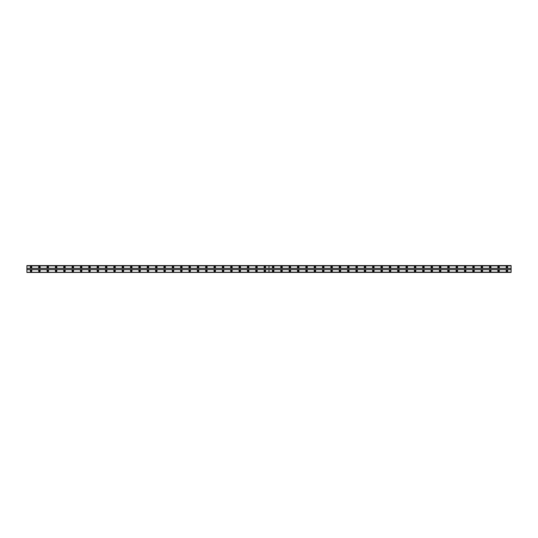 <?xml version="1.0" encoding="UTF-8"?>
<svg xmlns="http://www.w3.org/2000/svg" width="538" height="538" viewBox="0 0 538 538"><rect width="100%" height="100%" fill="white"/><g stroke="black" fill="none" stroke-linecap="round" stroke-linejoin="round"><path stroke-width="0.81" d="M273.176 267.594A0.471 0.471 0 0 1 272.705 267.124A0.471 0.471 0 0 1 273.176 266.653A0.471 0.471 0 0 1 273.647 267.124A0.471 0.471 0 0 1 273.176 267.594M281.522 267.594A0.471 0.471 0 0 1 281.051 267.124A0.471 0.471 0 0 1 281.522 266.653A0.471 0.471 0 0 1 281.993 267.124A0.471 0.471 0 0 1 281.522 267.594M289.868 267.594A0.471 0.471 0 0 1 289.404 267.124A0.471 0.471 0 0 1 289.868 266.653A0.471 0.471 0 0 1 290.338 267.124A0.471 0.471 0 0 1 289.868 267.594M298.22 267.594A0.471 0.471 0 0 1 297.749 267.124A0.471 0.471 0 0 1 298.22 266.653A0.471 0.471 0 0 1 298.691 267.124A0.471 0.471 0 0 1 298.22 267.594M306.566 267.594A0.471 0.471 0 0 1 306.095 267.124A0.471 0.471 0 0 1 306.566 266.653A0.471 0.471 0 0 1 307.037 267.124A0.471 0.471 0 0 1 306.566 267.594M314.918 267.594A0.471 0.471 0 0 1 314.448 267.124A0.471 0.471 0 0 1 314.918 266.653A0.471 0.471 0 0 1 315.382 267.124A0.471 0.471 0 0 1 314.918 267.594M323.264 267.594A0.471 0.471 0 0 1 322.793 267.124A0.471 0.471 0 0 1 323.264 266.653A0.471 0.471 0 0 1 323.735 267.124A0.471 0.471 0 0 1 323.264 267.594M331.61 267.594A0.471 0.471 0 0 1 331.146 267.124A0.471 0.471 0 0 1 331.61 266.653A0.471 0.471 0 0 1 332.081 267.124A0.471 0.471 0 0 1 331.61 267.594M339.962 267.594A0.471 0.471 0 0 1 339.491 267.124A0.471 0.471 0 0 1 339.962 266.653A0.471 0.471 0 0 1 340.433 267.124A0.471 0.471 0 0 1 339.962 267.594M348.308 267.594A0.471 0.471 0 0 1 347.837 267.124A0.471 0.471 0 0 1 348.308 266.653A0.471 0.471 0 0 1 348.779 267.124A0.471 0.471 0 0 1 348.308 267.594M356.654 267.594A0.471 0.471 0 0 1 356.19 267.124A0.471 0.471 0 0 1 356.654 266.653A0.471 0.471 0 0 1 357.124 267.124A0.471 0.471 0 0 1 356.654 267.594M365.006 267.594A0.471 0.471 0 0 1 364.535 267.124A0.471 0.471 0 0 1 365.006 266.653A0.471 0.471 0 0 1 365.477 267.124A0.471 0.471 0 0 1 365.006 267.594M373.352 267.594A0.471 0.471 0 0 1 372.881 267.124A0.471 0.471 0 0 1 373.352 266.653A0.471 0.471 0 0 1 373.823 267.124A0.471 0.471 0 0 1 373.352 267.594M381.704 267.594A0.471 0.471 0 0 1 381.234 267.124A0.471 0.471 0 0 1 381.704 266.653A0.471 0.471 0 0 1 382.168 267.124A0.471 0.471 0 0 1 381.704 267.594M390.05 267.594A0.471 0.471 0 0 1 389.579 267.124A0.471 0.471 0 0 1 390.05 266.653A0.471 0.471 0 0 1 390.521 267.124A0.471 0.471 0 0 1 390.05 267.594M398.396 267.594A0.471 0.471 0 0 1 397.932 267.124A0.471 0.471 0 0 1 398.396 266.653A0.471 0.471 0 0 1 398.866 267.124A0.471 0.471 0 0 1 398.396 267.594M406.748 267.594A0.471 0.471 0 0 1 406.277 267.124A0.471 0.471 0 0 1 406.748 266.653A0.471 0.471 0 0 1 407.219 267.124A0.471 0.471 0 0 1 406.748 267.594M415.094 267.594A0.471 0.471 0 0 1 414.623 267.124A0.471 0.471 0 0 1 415.094 266.653A0.471 0.471 0 0 1 415.565 267.124A0.471 0.471 0 0 1 415.094 267.594M423.446 267.594A0.471 0.471 0 0 1 422.976 267.124A0.471 0.471 0 0 1 423.446 266.653A0.471 0.471 0 0 1 423.91 267.124A0.471 0.471 0 0 1 423.446 267.594M431.792 267.594A0.471 0.471 0 0 1 431.321 267.124A0.471 0.471 0 0 1 431.792 266.653A0.471 0.471 0 0 1 432.263 267.124A0.471 0.471 0 0 1 431.792 267.594M440.138 267.594A0.471 0.471 0 0 1 439.667 267.124A0.471 0.471 0 0 1 440.138 266.653A0.471 0.471 0 0 1 440.609 267.124A0.471 0.471 0 0 1 440.138 267.594M448.49 267.594A0.471 0.471 0 0 1 448.019 267.124A0.471 0.471 0 0 1 448.49 266.653A0.471 0.471 0 0 1 448.954 267.124A0.471 0.471 0 0 1 448.49 267.594M456.836 267.594A0.471 0.471 0 0 1 456.365 267.124A0.471 0.471 0 0 1 456.836 266.653A0.471 0.471 0 0 1 457.307 267.124A0.471 0.471 0 0 1 456.836 267.594M465.182 267.594A0.471 0.471 0 0 1 464.718 267.124A0.471 0.471 0 0 1 465.182 266.653A0.471 0.471 0 0 1 465.652 267.124A0.471 0.471 0 0 1 465.182 267.594M473.534 267.594A0.471 0.471 0 0 1 473.063 267.124A0.471 0.471 0 0 1 473.534 266.653A0.471 0.471 0 0 1 474.005 267.124A0.471 0.471 0 0 1 473.534 267.594M481.88 267.594A0.471 0.471 0 0 1 481.409 267.124A0.471 0.471 0 0 1 481.88 266.653A0.471 0.471 0 0 1 482.351 267.124A0.471 0.471 0 0 1 481.88 267.594M490.232 267.594A0.471 0.471 0 0 1 489.762 267.124A0.471 0.471 0 0 1 490.232 266.653A0.471 0.471 0 0 1 490.696 267.124A0.471 0.471 0 0 1 490.232 267.594M498.578 267.594A0.471 0.471 0 0 1 498.107 267.124A0.471 0.471 0 0 1 498.578 266.653A0.471 0.471 0 0 1 499.049 267.124A0.471 0.471 0 0 1 498.578 267.594M506.924 267.594A0.471 0.471 0 0 1 506.453 267.124A0.471 0.471 0 0 1 506.924 266.653A0.471 0.471 0 0 1 507.395 267.124A0.471 0.471 0 0 1 506.924 267.594M39.422 267.594A0.471 0.471 0 0 1 38.951 267.124A0.471 0.471 0 0 1 39.422 266.653A0.471 0.471 0 0 1 39.893 267.124A0.471 0.471 0 0 1 39.422 267.594M47.768 267.594A0.471 0.471 0 0 1 47.304 267.124A0.471 0.471 0 0 1 47.768 266.653A0.471 0.471 0 0 1 48.238 267.124A0.471 0.471 0 0 1 47.768 267.594M56.12 267.594A0.471 0.471 0 0 1 55.649 267.124A0.471 0.471 0 0 1 56.12 266.653A0.471 0.471 0 0 1 56.591 267.124A0.471 0.471 0 0 1 56.12 267.594M64.466 267.594A0.471 0.471 0 0 1 63.995 267.124A0.471 0.471 0 0 1 64.466 266.653A0.471 0.471 0 0 1 64.937 267.124A0.471 0.471 0 0 1 64.466 267.594M72.818 267.594A0.471 0.471 0 0 1 72.348 267.124A0.471 0.471 0 0 1 72.818 266.653A0.471 0.471 0 0 1 73.282 267.124A0.471 0.471 0 0 1 72.818 267.594M81.164 267.594A0.471 0.471 0 0 1 80.693 267.124A0.471 0.471 0 0 1 81.164 266.653A0.471 0.471 0 0 1 81.635 267.124A0.471 0.471 0 0 1 81.164 267.594M89.51 267.594A0.471 0.471 0 0 1 89.046 267.124A0.471 0.471 0 0 1 89.51 266.653A0.471 0.471 0 0 1 89.981 267.124A0.471 0.471 0 0 1 89.51 267.594M97.862 267.594A0.471 0.471 0 0 1 97.391 267.124A0.471 0.471 0 0 1 97.862 266.653A0.471 0.471 0 0 1 98.333 267.124A0.471 0.471 0 0 1 97.862 267.594M106.208 267.594A0.471 0.471 0 0 1 105.737 267.124A0.471 0.471 0 0 1 106.208 266.653A0.471 0.471 0 0 1 106.679 267.124A0.471 0.471 0 0 1 106.208 267.594M114.554 267.594A0.471 0.471 0 0 1 114.09 267.124A0.471 0.471 0 0 1 114.554 266.653A0.471 0.471 0 0 1 115.024 267.124A0.471 0.471 0 0 1 114.554 267.594M122.906 267.594A0.471 0.471 0 0 1 122.435 267.124A0.471 0.471 0 0 1 122.906 266.653A0.471 0.471 0 0 1 123.377 267.124A0.471 0.471 0 0 1 122.906 267.594M131.252 267.594A0.471 0.471 0 0 1 130.781 267.124A0.471 0.471 0 0 1 131.252 266.653A0.471 0.471 0 0 1 131.723 267.124A0.471 0.471 0 0 1 131.252 267.594M139.604 267.594A0.471 0.471 0 0 1 139.134 267.124A0.471 0.471 0 0 1 139.604 266.653A0.471 0.471 0 0 1 140.068 267.124A0.471 0.471 0 0 1 139.604 267.594M147.95 267.594A0.471 0.471 0 0 1 147.479 267.124A0.471 0.471 0 0 1 147.95 266.653A0.471 0.471 0 0 1 148.421 267.124A0.471 0.471 0 0 1 147.95 267.594M156.296 267.594A0.471 0.471 0 0 1 155.832 267.124A0.471 0.471 0 0 1 156.296 266.653A0.471 0.471 0 0 1 156.766 267.124A0.471 0.471 0 0 1 156.296 267.594M164.648 267.594A0.471 0.471 0 0 1 164.177 267.124A0.471 0.471 0 0 1 164.648 266.653A0.471 0.471 0 0 1 165.119 267.124A0.471 0.471 0 0 1 164.648 267.594M172.994 267.594A0.471 0.471 0 0 1 172.523 267.124A0.471 0.471 0 0 1 172.994 266.653A0.471 0.471 0 0 1 173.465 267.124A0.471 0.471 0 0 1 172.994 267.594M181.346 267.594A0.471 0.471 0 0 1 180.876 267.124A0.471 0.471 0 0 1 181.346 266.653A0.471 0.471 0 0 1 181.81 267.124A0.471 0.471 0 0 1 181.346 267.594M189.692 267.594A0.471 0.471 0 0 1 189.221 267.124A0.471 0.471 0 0 1 189.692 266.653A0.471 0.471 0 0 1 190.163 267.124A0.471 0.471 0 0 1 189.692 267.594M198.038 267.594A0.471 0.471 0 0 1 197.567 267.124A0.471 0.471 0 0 1 198.038 266.653A0.471 0.471 0 0 1 198.509 267.124A0.471 0.471 0 0 1 198.038 267.594M206.39 267.594A0.471 0.471 0 0 1 205.919 267.124A0.471 0.471 0 0 1 206.39 266.653A0.471 0.471 0 0 1 206.854 267.124A0.471 0.471 0 0 1 206.39 267.594M214.736 267.594A0.471 0.471 0 0 1 214.265 267.124A0.471 0.471 0 0 1 214.736 266.653A0.471 0.471 0 0 1 215.207 267.124A0.471 0.471 0 0 1 214.736 267.594M223.082 267.594A0.471 0.471 0 0 1 222.618 267.124A0.471 0.471 0 0 1 223.082 266.653A0.471 0.471 0 0 1 223.552 267.124A0.471 0.471 0 0 1 223.082 267.594M231.434 267.594A0.471 0.471 0 0 1 230.963 267.124A0.471 0.471 0 0 1 231.434 266.653A0.471 0.471 0 0 1 231.905 267.124A0.471 0.471 0 0 1 231.434 267.594M239.78 267.594A0.471 0.471 0 0 1 239.309 267.124A0.471 0.471 0 0 1 239.78 266.653A0.471 0.471 0 0 1 240.251 267.124A0.471 0.471 0 0 1 239.78 267.594M248.132 267.594A0.471 0.471 0 0 1 247.662 267.124A0.471 0.471 0 0 1 248.132 266.653A0.471 0.471 0 0 1 248.596 267.124A0.471 0.471 0 0 1 248.132 267.594M256.478 267.594A0.471 0.471 0 0 1 256.007 267.124A0.471 0.471 0 0 1 256.478 266.653A0.471 0.471 0 0 1 256.949 267.124A0.471 0.471 0 0 1 256.478 267.594M264.824 267.594A0.471 0.471 0 0 1 264.353 267.124A0.471 0.471 0 0 1 264.824 266.653A0.471 0.471 0 0 1 265.295 267.124A0.471 0.471 0 0 1 264.824 267.594M31.076 267.594A0.471 0.471 0 0 1 30.605 267.124A0.471 0.471 0 0 1 31.076 266.653A0.471 0.471 0 0 1 31.547 267.124A0.471 0.471 0 0 1 31.076 267.594M273.176 270.096A0.78 0.78 0 0 0 272.389 270.876A0.78 0.78 0 0 0 273.176 271.663A0.78 0.78 0 0 0 273.956 270.876A0.78 0.78 0 0 0 273.176 270.096M281.522 270.096A0.78 0.78 0 0 0 280.742 270.876A0.78 0.78 0 0 0 281.522 271.663A0.78 0.78 0 0 0 282.302 270.876A0.78 0.78 0 0 0 281.522 270.096M289.868 270.096A0.78 0.78 0 0 0 289.088 270.876A0.78 0.78 0 0 0 289.868 271.663A0.78 0.78 0 0 0 290.654 270.876A0.78 0.78 0 0 0 289.868 270.096M298.22 270.096A0.78 0.78 0 0 0 297.433 270.876A0.78 0.78 0 0 0 298.22 271.663A0.78 0.78 0 0 0 299 270.876A0.78 0.78 0 0 0 298.22 270.096M306.566 270.096A0.78 0.78 0 0 0 305.786 270.876A0.78 0.78 0 0 0 306.566 271.663A0.78 0.78 0 0 0 307.353 270.876A0.78 0.78 0 0 0 306.566 270.096M314.918 270.096A0.78 0.78 0 0 0 314.131 270.876A0.78 0.78 0 0 0 314.918 271.663A0.78 0.78 0 0 0 315.698 270.876A0.78 0.78 0 0 0 314.918 270.096M323.264 270.096A0.78 0.78 0 0 0 322.484 270.876A0.78 0.78 0 0 0 323.264 271.663A0.78 0.78 0 0 0 324.044 270.876A0.78 0.78 0 0 0 323.264 270.096M331.61 270.096A0.78 0.78 0 0 0 330.83 270.876A0.78 0.78 0 0 0 331.61 271.663A0.78 0.78 0 0 0 332.397 270.876A0.78 0.78 0 0 0 331.61 270.096M339.962 270.096A0.78 0.78 0 0 0 339.175 270.876A0.78 0.78 0 0 0 339.962 271.663A0.78 0.78 0 0 0 340.742 270.876A0.78 0.78 0 0 0 339.962 270.096M348.308 270.096A0.78 0.78 0 0 0 347.528 270.876A0.78 0.78 0 0 0 348.308 271.663A0.78 0.78 0 0 0 349.088 270.876A0.78 0.78 0 0 0 348.308 270.096M356.654 270.096A0.78 0.78 0 0 0 355.874 270.876A0.78 0.78 0 0 0 356.654 271.663A0.78 0.78 0 0 0 357.44 270.876A0.78 0.78 0 0 0 356.654 270.096M365.006 270.096A0.78 0.78 0 0 0 364.219 270.876A0.78 0.78 0 0 0 365.006 271.663A0.78 0.78 0 0 0 365.786 270.876A0.78 0.78 0 0 0 365.006 270.096M373.352 270.096A0.78 0.78 0 0 0 372.572 270.876A0.78 0.78 0 0 0 373.352 271.663A0.78 0.78 0 0 0 374.139 270.876A0.78 0.78 0 0 0 373.352 270.096M381.704 270.096A0.78 0.78 0 0 0 380.917 270.876A0.78 0.78 0 0 0 381.704 271.663A0.78 0.78 0 0 0 382.484 270.876A0.78 0.78 0 0 0 381.704 270.096M390.05 270.096A0.78 0.78 0 0 0 389.27 270.876A0.78 0.78 0 0 0 390.05 271.663A0.78 0.78 0 0 0 390.83 270.876A0.78 0.78 0 0 0 390.05 270.096M398.396 270.096A0.78 0.78 0 0 0 397.616 270.876A0.78 0.78 0 0 0 398.396 271.663A0.78 0.78 0 0 0 399.183 270.876A0.78 0.78 0 0 0 398.396 270.096M406.748 270.096A0.78 0.78 0 0 0 405.961 270.876A0.78 0.78 0 0 0 406.748 271.663A0.78 0.78 0 0 0 407.528 270.876A0.78 0.78 0 0 0 406.748 270.096M415.094 270.096A0.78 0.78 0 0 0 414.314 270.876A0.78 0.78 0 0 0 415.094 271.663A0.78 0.78 0 0 0 415.881 270.876A0.78 0.78 0 0 0 415.094 270.096M423.446 270.096A0.78 0.78 0 0 0 422.66 270.876A0.78 0.78 0 0 0 423.446 271.663A0.78 0.78 0 0 0 424.226 270.876A0.78 0.78 0 0 0 423.446 270.096M431.792 270.096A0.78 0.78 0 0 0 431.012 270.876A0.78 0.78 0 0 0 431.792 271.663A0.78 0.78 0 0 0 432.572 270.876A0.78 0.78 0 0 0 431.792 270.096M440.138 270.096A0.78 0.78 0 0 0 439.358 270.876A0.78 0.78 0 0 0 440.138 271.663A0.78 0.78 0 0 0 440.925 270.876A0.78 0.78 0 0 0 440.138 270.096M448.49 270.096A0.78 0.78 0 0 0 447.703 270.876A0.78 0.78 0 0 0 448.49 271.663A0.78 0.78 0 0 0 449.27 270.876A0.78 0.78 0 0 0 448.49 270.096M456.836 270.096A0.78 0.78 0 0 0 456.056 270.876A0.78 0.78 0 0 0 456.836 271.663A0.78 0.78 0 0 0 457.616 270.876A0.78 0.78 0 0 0 456.836 270.096M465.182 270.096A0.78 0.78 0 0 0 464.402 270.876A0.78 0.78 0 0 0 465.182 271.663A0.78 0.78 0 0 0 465.969 270.876A0.78 0.78 0 0 0 465.182 270.096M473.534 270.096A0.78 0.78 0 0 0 472.747 270.876A0.78 0.78 0 0 0 473.534 271.663A0.78 0.78 0 0 0 474.314 270.876A0.78 0.78 0 0 0 473.534 270.096M481.88 270.096A0.78 0.78 0 0 0 481.1 270.876A0.78 0.78 0 0 0 481.88 271.663A0.78 0.78 0 0 0 482.667 270.876A0.78 0.78 0 0 0 481.88 270.096M490.232 270.096A0.78 0.78 0 0 0 489.445 270.876A0.78 0.78 0 0 0 490.232 271.663A0.78 0.78 0 0 0 491.012 270.876A0.78 0.78 0 0 0 490.232 270.096M498.578 270.096A0.78 0.78 0 0 0 497.798 270.876A0.78 0.78 0 0 0 498.578 271.663A0.78 0.78 0 0 0 499.358 270.876A0.78 0.78 0 0 0 498.578 270.096M506.924 270.096A0.78 0.78 0 0 0 506.144 270.876A0.78 0.78 0 0 0 506.924 271.663A0.78 0.78 0 0 0 507.711 270.876A0.78 0.78 0 0 0 506.924 270.096M273.176 266.337A0.78 0.78 0 0 0 272.389 267.124A0.78 0.78 0 0 0 273.176 267.904A0.78 0.78 0 0 0 273.956 267.124A0.78 0.78 0 0 0 273.176 266.337M281.522 266.337A0.78 0.78 0 0 0 280.742 267.124A0.78 0.78 0 0 0 281.522 267.904A0.78 0.78 0 0 0 282.302 267.124A0.78 0.78 0 0 0 281.522 266.337M289.868 266.337A0.78 0.78 0 0 0 289.088 267.124A0.78 0.78 0 0 0 289.868 267.904A0.78 0.78 0 0 0 290.654 267.124A0.78 0.78 0 0 0 289.868 266.337M298.22 266.337A0.78 0.78 0 0 0 297.433 267.124A0.78 0.78 0 0 0 298.22 267.904A0.78 0.78 0 0 0 299 267.124A0.78 0.78 0 0 0 298.22 266.337M306.566 266.337A0.78 0.78 0 0 0 305.786 267.124A0.78 0.78 0 0 0 306.566 267.904A0.78 0.78 0 0 0 307.353 267.124A0.78 0.78 0 0 0 306.566 266.337M314.918 266.337A0.78 0.78 0 0 0 314.131 267.124A0.78 0.78 0 0 0 314.918 267.904A0.78 0.78 0 0 0 315.698 267.124A0.78 0.78 0 0 0 314.918 266.337M323.264 266.337A0.78 0.78 0 0 0 322.484 267.124A0.78 0.78 0 0 0 323.264 267.904A0.78 0.78 0 0 0 324.044 267.124A0.78 0.78 0 0 0 323.264 266.337M331.61 266.337A0.78 0.78 0 0 0 330.83 267.124A0.78 0.78 0 0 0 331.61 267.904A0.78 0.78 0 0 0 332.397 267.124A0.78 0.78 0 0 0 331.61 266.337M339.962 266.337A0.78 0.78 0 0 0 339.175 267.124A0.78 0.78 0 0 0 339.962 267.904A0.78 0.78 0 0 0 340.742 267.124A0.78 0.78 0 0 0 339.962 266.337M348.308 266.337A0.78 0.78 0 0 0 347.528 267.124A0.78 0.78 0 0 0 348.308 267.904A0.78 0.78 0 0 0 349.088 267.124A0.78 0.78 0 0 0 348.308 266.337M356.654 266.337A0.78 0.78 0 0 0 355.874 267.124A0.78 0.78 0 0 0 356.654 267.904A0.78 0.78 0 0 0 357.44 267.124A0.78 0.78 0 0 0 356.654 266.337M365.006 266.337A0.78 0.78 0 0 0 364.219 267.124A0.78 0.78 0 0 0 365.006 267.904A0.78 0.78 0 0 0 365.786 267.124A0.78 0.78 0 0 0 365.006 266.337M373.352 266.337A0.78 0.78 0 0 0 372.572 267.124A0.78 0.78 0 0 0 373.352 267.904A0.78 0.78 0 0 0 374.139 267.124A0.78 0.78 0 0 0 373.352 266.337M381.704 266.337A0.78 0.78 0 0 0 380.917 267.124A0.78 0.78 0 0 0 381.704 267.904A0.78 0.78 0 0 0 382.484 267.124A0.78 0.78 0 0 0 381.704 266.337M390.05 266.337A0.78 0.78 0 0 0 389.27 267.124A0.78 0.78 0 0 0 390.05 267.904A0.78 0.78 0 0 0 390.83 267.124A0.78 0.78 0 0 0 390.05 266.337M398.396 266.337A0.78 0.78 0 0 0 397.616 267.124A0.78 0.78 0 0 0 398.396 267.904A0.78 0.78 0 0 0 399.183 267.124A0.78 0.78 0 0 0 398.396 266.337M406.748 266.337A0.78 0.78 0 0 0 405.961 267.124A0.78 0.78 0 0 0 406.748 267.904A0.78 0.78 0 0 0 407.528 267.124A0.78 0.78 0 0 0 406.748 266.337M415.094 266.337A0.78 0.78 0 0 0 414.314 267.124A0.78 0.78 0 0 0 415.094 267.904A0.78 0.78 0 0 0 415.881 267.124A0.78 0.78 0 0 0 415.094 266.337M423.446 266.337A0.78 0.78 0 0 0 422.66 267.124A0.78 0.78 0 0 0 423.446 267.904A0.78 0.78 0 0 0 424.226 267.124A0.78 0.78 0 0 0 423.446 266.337M431.792 266.337A0.78 0.78 0 0 0 431.012 267.124A0.78 0.78 0 0 0 431.792 267.904A0.78 0.78 0 0 0 432.572 267.124A0.78 0.78 0 0 0 431.792 266.337M440.138 266.337A0.78 0.78 0 0 0 439.358 267.124A0.78 0.78 0 0 0 440.138 267.904A0.78 0.78 0 0 0 440.925 267.124A0.78 0.78 0 0 0 440.138 266.337M448.49 266.337A0.78 0.78 0 0 0 447.703 267.124A0.78 0.78 0 0 0 448.49 267.904A0.78 0.78 0 0 0 449.27 267.124A0.78 0.78 0 0 0 448.49 266.337M456.836 266.337A0.78 0.78 0 0 0 456.056 267.124A0.78 0.78 0 0 0 456.836 267.904A0.78 0.78 0 0 0 457.616 267.124A0.78 0.78 0 0 0 456.836 266.337M465.182 266.337A0.78 0.78 0 0 0 464.402 267.124A0.78 0.78 0 0 0 465.182 267.904A0.78 0.78 0 0 0 465.969 267.124A0.78 0.78 0 0 0 465.182 266.337M473.534 266.337A0.78 0.78 0 0 0 472.747 267.124A0.78 0.78 0 0 0 473.534 267.904A0.78 0.78 0 0 0 474.314 267.124A0.78 0.78 0 0 0 473.534 266.337M481.88 266.337A0.78 0.78 0 0 0 481.1 267.124A0.78 0.78 0 0 0 481.88 267.904A0.78 0.78 0 0 0 482.667 267.124A0.78 0.78 0 0 0 481.88 266.337M490.232 266.337A0.78 0.78 0 0 0 489.445 267.124A0.78 0.78 0 0 0 490.232 267.904A0.78 0.78 0 0 0 491.012 267.124A0.78 0.78 0 0 0 490.232 266.337M498.578 266.337A0.78 0.78 0 0 0 497.798 267.124A0.78 0.78 0 0 0 498.578 267.904A0.78 0.78 0 0 0 499.358 267.124A0.78 0.78 0 0 0 498.578 266.337M506.924 266.337A0.78 0.78 0 0 0 506.144 267.124A0.78 0.78 0 0 0 506.924 267.904A0.78 0.78 0 0 0 507.711 267.124A0.78 0.78 0 0 0 506.924 266.337M273.176 271.347A0.471 0.471 0 0 1 272.705 270.876A0.471 0.471 0 0 1 273.176 270.406A0.471 0.471 0 0 1 273.647 270.876A0.471 0.471 0 0 1 273.176 271.347M281.522 271.347A0.471 0.471 0 0 1 281.051 270.876A0.471 0.471 0 0 1 281.522 270.406A0.471 0.471 0 0 1 281.993 270.876A0.471 0.471 0 0 1 281.522 271.347M289.868 271.347A0.471 0.471 0 0 1 289.404 270.876A0.471 0.471 0 0 1 289.868 270.406A0.471 0.471 0 0 1 290.338 270.876A0.471 0.471 0 0 1 289.868 271.347M298.22 271.347A0.471 0.471 0 0 1 297.749 270.876A0.471 0.471 0 0 1 298.22 270.406A0.471 0.471 0 0 1 298.691 270.876A0.471 0.471 0 0 1 298.22 271.347M306.566 271.347A0.471 0.471 0 0 1 306.095 270.876A0.471 0.471 0 0 1 306.566 270.406A0.471 0.471 0 0 1 307.037 270.876A0.471 0.471 0 0 1 306.566 271.347M314.918 271.347A0.471 0.471 0 0 1 314.448 270.876A0.471 0.471 0 0 1 314.918 270.406A0.471 0.471 0 0 1 315.382 270.876A0.471 0.471 0 0 1 314.918 271.347M323.264 271.347A0.471 0.471 0 0 1 322.793 270.876A0.471 0.471 0 0 1 323.264 270.406A0.471 0.471 0 0 1 323.735 270.876A0.471 0.471 0 0 1 323.264 271.347M331.61 271.347A0.471 0.471 0 0 1 331.146 270.876A0.471 0.471 0 0 1 331.61 270.406A0.471 0.471 0 0 1 332.081 270.876A0.471 0.471 0 0 1 331.61 271.347M339.962 271.347A0.471 0.471 0 0 1 339.491 270.876A0.471 0.471 0 0 1 339.962 270.406A0.471 0.471 0 0 1 340.433 270.876A0.471 0.471 0 0 1 339.962 271.347M348.308 271.347A0.471 0.471 0 0 1 347.837 270.876A0.471 0.471 0 0 1 348.308 270.406A0.471 0.471 0 0 1 348.779 270.876A0.471 0.471 0 0 1 348.308 271.347M356.654 271.347A0.471 0.471 0 0 1 356.19 270.876A0.471 0.471 0 0 1 356.654 270.406A0.471 0.471 0 0 1 357.124 270.876A0.471 0.471 0 0 1 356.654 271.347M365.006 271.347A0.471 0.471 0 0 1 364.535 270.876A0.471 0.471 0 0 1 365.006 270.406A0.471 0.471 0 0 1 365.477 270.876A0.471 0.471 0 0 1 365.006 271.347M373.352 271.347A0.471 0.471 0 0 1 372.881 270.876A0.471 0.471 0 0 1 373.352 270.406A0.471 0.471 0 0 1 373.823 270.876A0.471 0.471 0 0 1 373.352 271.347M381.704 271.347A0.471 0.471 0 0 1 381.234 270.876A0.471 0.471 0 0 1 381.704 270.406A0.471 0.471 0 0 1 382.168 270.876A0.471 0.471 0 0 1 381.704 271.347M390.05 271.347A0.471 0.471 0 0 1 389.579 270.876A0.471 0.471 0 0 1 390.05 270.406A0.471 0.471 0 0 1 390.521 270.876A0.471 0.471 0 0 1 390.05 271.347M398.396 271.347A0.471 0.471 0 0 1 397.932 270.876A0.471 0.471 0 0 1 398.396 270.406A0.471 0.471 0 0 1 398.866 270.876A0.471 0.471 0 0 1 398.396 271.347M406.748 271.347A0.471 0.471 0 0 1 406.277 270.876A0.471 0.471 0 0 1 406.748 270.406A0.471 0.471 0 0 1 407.219 270.876A0.471 0.471 0 0 1 406.748 271.347M415.094 271.347A0.471 0.471 0 0 1 414.623 270.876A0.471 0.471 0 0 1 415.094 270.406A0.471 0.471 0 0 1 415.565 270.876A0.471 0.471 0 0 1 415.094 271.347M423.446 271.347A0.471 0.471 0 0 1 422.976 270.876A0.471 0.471 0 0 1 423.446 270.406A0.471 0.471 0 0 1 423.91 270.876A0.471 0.471 0 0 1 423.446 271.347M431.792 271.347A0.471 0.471 0 0 1 431.321 270.876A0.471 0.471 0 0 1 431.792 270.406A0.471 0.471 0 0 1 432.263 270.876A0.471 0.471 0 0 1 431.792 271.347M440.138 271.347A0.471 0.471 0 0 1 439.667 270.876A0.471 0.471 0 0 1 440.138 270.406A0.471 0.471 0 0 1 440.609 270.876A0.471 0.471 0 0 1 440.138 271.347M448.49 271.347A0.471 0.471 0 0 1 448.019 270.876A0.471 0.471 0 0 1 448.49 270.406A0.471 0.471 0 0 1 448.954 270.876A0.471 0.471 0 0 1 448.49 271.347M456.836 271.347A0.471 0.471 0 0 1 456.365 270.876A0.471 0.471 0 0 1 456.836 270.406A0.471 0.471 0 0 1 457.307 270.876A0.471 0.471 0 0 1 456.836 271.347M465.182 271.347A0.471 0.471 0 0 1 464.718 270.876A0.471 0.471 0 0 1 465.182 270.406A0.471 0.471 0 0 1 465.652 270.876A0.471 0.471 0 0 1 465.182 271.347M473.534 271.347A0.471 0.471 0 0 1 473.063 270.876A0.471 0.471 0 0 1 473.534 270.406A0.471 0.471 0 0 1 474.005 270.876A0.471 0.471 0 0 1 473.534 271.347M481.88 271.347A0.471 0.471 0 0 1 481.409 270.876A0.471 0.471 0 0 1 481.88 270.406A0.471 0.471 0 0 1 482.351 270.876A0.471 0.471 0 0 1 481.88 271.347M490.232 271.347A0.471 0.471 0 0 1 489.762 270.876A0.471 0.471 0 0 1 490.232 270.406A0.471 0.471 0 0 1 490.696 270.876A0.471 0.471 0 0 1 490.232 271.347M498.578 271.347A0.471 0.471 0 0 1 498.107 270.876A0.471 0.471 0 0 1 498.578 270.406A0.471 0.471 0 0 1 499.049 270.876A0.471 0.471 0 0 1 498.578 271.347M506.924 271.347A0.471 0.471 0 0 1 506.453 270.876A0.471 0.471 0 0 1 506.924 270.406A0.471 0.471 0 0 1 507.395 270.876A0.471 0.471 0 0 1 506.924 271.347M39.422 270.096A0.78 0.78 0 0 0 38.642 270.876A0.78 0.78 0 0 0 39.422 271.663A0.78 0.78 0 0 0 40.202 270.876A0.78 0.78 0 0 0 39.422 270.096M47.768 270.096A0.78 0.78 0 0 0 46.988 270.876A0.78 0.78 0 0 0 47.768 271.663A0.78 0.78 0 0 0 48.555 270.876A0.78 0.78 0 0 0 47.768 270.096M56.12 270.096A0.78 0.78 0 0 0 55.333 270.876A0.78 0.78 0 0 0 56.12 271.663A0.78 0.78 0 0 0 56.9 270.876A0.78 0.78 0 0 0 56.12 270.096M64.466 270.096A0.78 0.78 0 0 0 63.686 270.876A0.78 0.78 0 0 0 64.466 271.663A0.78 0.78 0 0 0 65.253 270.876A0.78 0.78 0 0 0 64.466 270.096M72.818 270.096A0.78 0.78 0 0 0 72.031 270.876A0.78 0.78 0 0 0 72.818 271.663A0.78 0.78 0 0 0 73.598 270.876A0.78 0.78 0 0 0 72.818 270.096M81.164 270.096A0.78 0.78 0 0 0 80.384 270.876A0.78 0.78 0 0 0 81.164 271.663A0.78 0.78 0 0 0 81.944 270.876A0.78 0.78 0 0 0 81.164 270.096M89.51 270.096A0.78 0.78 0 0 0 88.73 270.876A0.78 0.78 0 0 0 89.51 271.663A0.78 0.78 0 0 0 90.297 270.876A0.78 0.78 0 0 0 89.51 270.096M97.862 270.096A0.78 0.78 0 0 0 97.075 270.876A0.78 0.78 0 0 0 97.862 271.663A0.78 0.78 0 0 0 98.642 270.876A0.78 0.78 0 0 0 97.862 270.096M106.208 270.096A0.78 0.78 0 0 0 105.428 270.876A0.78 0.78 0 0 0 106.208 271.663A0.78 0.78 0 0 0 106.988 270.876A0.78 0.78 0 0 0 106.208 270.096M114.554 270.096A0.78 0.78 0 0 0 113.774 270.876A0.78 0.78 0 0 0 114.554 271.663A0.78 0.78 0 0 0 115.34 270.876A0.78 0.78 0 0 0 114.554 270.096M122.906 270.096A0.78 0.78 0 0 0 122.119 270.876A0.78 0.78 0 0 0 122.906 271.663A0.78 0.78 0 0 0 123.686 270.876A0.78 0.78 0 0 0 122.906 270.096M131.252 270.096A0.78 0.78 0 0 0 130.472 270.876A0.78 0.78 0 0 0 131.252 271.663A0.78 0.78 0 0 0 132.039 270.876A0.78 0.78 0 0 0 131.252 270.096M139.604 270.096A0.78 0.78 0 0 0 138.817 270.876A0.78 0.78 0 0 0 139.604 271.663A0.78 0.78 0 0 0 140.384 270.876A0.78 0.78 0 0 0 139.604 270.096M147.95 270.096A0.78 0.78 0 0 0 147.17 270.876A0.78 0.78 0 0 0 147.95 271.663A0.78 0.78 0 0 0 148.73 270.876A0.78 0.78 0 0 0 147.95 270.096M156.296 270.096A0.78 0.78 0 0 0 155.516 270.876A0.78 0.78 0 0 0 156.296 271.663A0.78 0.78 0 0 0 157.083 270.876A0.78 0.78 0 0 0 156.296 270.096M164.648 270.096A0.78 0.78 0 0 0 163.861 270.876A0.78 0.78 0 0 0 164.648 271.663A0.78 0.78 0 0 0 165.428 270.876A0.78 0.78 0 0 0 164.648 270.096M172.994 270.096A0.78 0.78 0 0 0 172.214 270.876A0.78 0.78 0 0 0 172.994 271.663A0.78 0.78 0 0 0 173.781 270.876A0.78 0.78 0 0 0 172.994 270.096M181.346 270.096A0.78 0.78 0 0 0 180.56 270.876A0.78 0.78 0 0 0 181.346 271.663A0.78 0.78 0 0 0 182.126 270.876A0.78 0.78 0 0 0 181.346 270.096M189.692 270.096A0.78 0.78 0 0 0 188.912 270.876A0.78 0.78 0 0 0 189.692 271.663A0.78 0.78 0 0 0 190.472 270.876A0.78 0.78 0 0 0 189.692 270.096M198.038 270.096A0.78 0.78 0 0 0 197.258 270.876A0.78 0.78 0 0 0 198.038 271.663A0.78 0.78 0 0 0 198.825 270.876A0.78 0.78 0 0 0 198.038 270.096M206.39 270.096A0.78 0.78 0 0 0 205.603 270.876A0.78 0.78 0 0 0 206.39 271.663A0.78 0.78 0 0 0 207.17 270.876A0.78 0.78 0 0 0 206.39 270.096M214.736 270.096A0.78 0.78 0 0 0 213.956 270.876A0.78 0.78 0 0 0 214.736 271.663A0.78 0.78 0 0 0 215.516 270.876A0.78 0.78 0 0 0 214.736 270.096M223.082 270.096A0.78 0.78 0 0 0 222.302 270.876A0.78 0.78 0 0 0 223.082 271.663A0.78 0.78 0 0 0 223.869 270.876A0.78 0.78 0 0 0 223.082 270.096M231.434 270.096A0.78 0.78 0 0 0 230.647 270.876A0.78 0.78 0 0 0 231.434 271.663A0.78 0.78 0 0 0 232.214 270.876A0.78 0.78 0 0 0 231.434 270.096M239.78 270.096A0.78 0.78 0 0 0 239 270.876A0.78 0.78 0 0 0 239.78 271.663A0.78 0.78 0 0 0 240.567 270.876A0.78 0.78 0 0 0 239.78 270.096M248.132 270.096A0.78 0.78 0 0 0 247.346 270.876A0.78 0.78 0 0 0 248.132 271.663A0.78 0.78 0 0 0 248.912 270.876A0.78 0.78 0 0 0 248.132 270.096M256.478 270.096A0.78 0.78 0 0 0 255.698 270.876A0.78 0.78 0 0 0 256.478 271.663A0.78 0.78 0 0 0 257.258 270.876A0.78 0.78 0 0 0 256.478 270.096M264.824 270.096A0.78 0.78 0 0 0 264.044 270.876A0.78 0.78 0 0 0 264.824 271.663A0.78 0.78 0 0 0 265.611 270.876A0.78 0.78 0 0 0 264.824 270.096M31.076 270.096A0.78 0.78 0 0 0 30.289 270.876A0.78 0.78 0 0 0 31.076 271.663A0.78 0.78 0 0 0 31.856 270.876A0.78 0.78 0 0 0 31.076 270.096M39.422 266.337A0.78 0.78 0 0 0 38.642 267.124A0.78 0.78 0 0 0 39.422 267.904A0.78 0.78 0 0 0 40.202 267.124A0.78 0.78 0 0 0 39.422 266.337M47.768 266.337A0.78 0.78 0 0 0 46.988 267.124A0.78 0.78 0 0 0 47.768 267.904A0.78 0.78 0 0 0 48.555 267.124A0.78 0.78 0 0 0 47.768 266.337M56.12 266.337A0.78 0.78 0 0 0 55.333 267.124A0.78 0.78 0 0 0 56.12 267.904A0.78 0.78 0 0 0 56.9 267.124A0.78 0.78 0 0 0 56.12 266.337M64.466 266.337A0.78 0.78 0 0 0 63.686 267.124A0.78 0.78 0 0 0 64.466 267.904A0.78 0.78 0 0 0 65.253 267.124A0.78 0.78 0 0 0 64.466 266.337M72.818 266.337A0.78 0.78 0 0 0 72.031 267.124A0.78 0.78 0 0 0 72.818 267.904A0.78 0.78 0 0 0 73.598 267.124A0.78 0.78 0 0 0 72.818 266.337M81.164 266.337A0.78 0.78 0 0 0 80.384 267.124A0.78 0.78 0 0 0 81.164 267.904A0.78 0.78 0 0 0 81.944 267.124A0.78 0.78 0 0 0 81.164 266.337M89.51 266.337A0.78 0.78 0 0 0 88.73 267.124A0.78 0.78 0 0 0 89.51 267.904A0.78 0.78 0 0 0 90.297 267.124A0.78 0.78 0 0 0 89.51 266.337M97.862 266.337A0.78 0.78 0 0 0 97.075 267.124A0.78 0.78 0 0 0 97.862 267.904A0.78 0.78 0 0 0 98.642 267.124A0.78 0.78 0 0 0 97.862 266.337M106.208 266.337A0.78 0.78 0 0 0 105.428 267.124A0.78 0.78 0 0 0 106.208 267.904A0.78 0.78 0 0 0 106.988 267.124A0.78 0.78 0 0 0 106.208 266.337M114.554 266.337A0.78 0.78 0 0 0 113.774 267.124A0.78 0.78 0 0 0 114.554 267.904A0.78 0.78 0 0 0 115.34 267.124A0.78 0.78 0 0 0 114.554 266.337M122.906 266.337A0.78 0.78 0 0 0 122.119 267.124A0.78 0.78 0 0 0 122.906 267.904A0.78 0.78 0 0 0 123.686 267.124A0.78 0.78 0 0 0 122.906 266.337M131.252 266.337A0.78 0.78 0 0 0 130.472 267.124A0.78 0.78 0 0 0 131.252 267.904A0.78 0.78 0 0 0 132.039 267.124A0.78 0.78 0 0 0 131.252 266.337M139.604 266.337A0.78 0.78 0 0 0 138.817 267.124A0.78 0.78 0 0 0 139.604 267.904A0.78 0.78 0 0 0 140.384 267.124A0.78 0.78 0 0 0 139.604 266.337M147.95 266.337A0.78 0.78 0 0 0 147.17 267.124A0.78 0.78 0 0 0 147.95 267.904A0.78 0.78 0 0 0 148.73 267.124A0.78 0.78 0 0 0 147.95 266.337M156.296 266.337A0.78 0.78 0 0 0 155.516 267.124A0.78 0.78 0 0 0 156.296 267.904A0.78 0.78 0 0 0 157.083 267.124A0.78 0.78 0 0 0 156.296 266.337M164.648 266.337A0.78 0.78 0 0 0 163.861 267.124A0.78 0.78 0 0 0 164.648 267.904A0.78 0.78 0 0 0 165.428 267.124A0.78 0.78 0 0 0 164.648 266.337M172.994 266.337A0.78 0.78 0 0 0 172.214 267.124A0.78 0.78 0 0 0 172.994 267.904A0.78 0.78 0 0 0 173.781 267.124A0.78 0.78 0 0 0 172.994 266.337M181.346 266.337A0.78 0.78 0 0 0 180.56 267.124A0.78 0.78 0 0 0 181.346 267.904A0.78 0.78 0 0 0 182.126 267.124A0.78 0.78 0 0 0 181.346 266.337M189.692 266.337A0.78 0.78 0 0 0 188.912 267.124A0.78 0.78 0 0 0 189.692 267.904A0.78 0.78 0 0 0 190.472 267.124A0.78 0.78 0 0 0 189.692 266.337M198.038 266.337A0.78 0.78 0 0 0 197.258 267.124A0.78 0.78 0 0 0 198.038 267.904A0.78 0.78 0 0 0 198.825 267.124A0.78 0.78 0 0 0 198.038 266.337M206.39 266.337A0.78 0.78 0 0 0 205.603 267.124A0.78 0.78 0 0 0 206.39 267.904A0.78 0.78 0 0 0 207.17 267.124A0.78 0.78 0 0 0 206.39 266.337M214.736 266.337A0.78 0.78 0 0 0 213.956 267.124A0.78 0.78 0 0 0 214.736 267.904A0.78 0.78 0 0 0 215.516 267.124A0.78 0.78 0 0 0 214.736 266.337M223.082 266.337A0.78 0.78 0 0 0 222.302 267.124A0.78 0.78 0 0 0 223.082 267.904A0.78 0.78 0 0 0 223.869 267.124A0.78 0.78 0 0 0 223.082 266.337M231.434 266.337A0.78 0.78 0 0 0 230.647 267.124A0.78 0.78 0 0 0 231.434 267.904A0.78 0.78 0 0 0 232.214 267.124A0.78 0.78 0 0 0 231.434 266.337M239.78 266.337A0.78 0.78 0 0 0 239 267.124A0.78 0.78 0 0 0 239.78 267.904A0.78 0.78 0 0 0 240.567 267.124A0.78 0.78 0 0 0 239.78 266.337M248.132 266.337A0.78 0.78 0 0 0 247.346 267.124A0.78 0.78 0 0 0 248.132 267.904A0.78 0.78 0 0 0 248.912 267.124A0.78 0.78 0 0 0 248.132 266.337M256.478 266.337A0.78 0.78 0 0 0 255.698 267.124A0.78 0.78 0 0 0 256.478 267.904A0.78 0.78 0 0 0 257.258 267.124A0.78 0.78 0 0 0 256.478 266.337M264.824 266.337A0.78 0.78 0 0 0 264.044 267.124A0.78 0.78 0 0 0 264.824 267.904A0.78 0.78 0 0 0 265.611 267.124A0.78 0.78 0 0 0 264.824 266.337M31.076 266.337A0.78 0.78 0 0 0 30.289 267.124A0.78 0.78 0 0 0 31.076 267.904A0.78 0.78 0 0 0 31.856 267.124A0.78 0.78 0 0 0 31.076 266.337M39.422 271.347A0.471 0.471 0 0 1 38.951 270.876A0.471 0.471 0 0 1 39.422 270.406A0.471 0.471 0 0 1 39.893 270.876A0.471 0.471 0 0 1 39.422 271.347M47.768 271.347A0.471 0.471 0 0 1 47.304 270.876A0.471 0.471 0 0 1 47.768 270.406A0.471 0.471 0 0 1 48.238 270.876A0.471 0.471 0 0 1 47.768 271.347M56.12 271.347A0.471 0.471 0 0 1 55.649 270.876A0.471 0.471 0 0 1 56.12 270.406A0.471 0.471 0 0 1 56.591 270.876A0.471 0.471 0 0 1 56.12 271.347M64.466 271.347A0.471 0.471 0 0 1 63.995 270.876A0.471 0.471 0 0 1 64.466 270.406A0.471 0.471 0 0 1 64.937 270.876A0.471 0.471 0 0 1 64.466 271.347M72.818 271.347A0.471 0.471 0 0 1 72.348 270.876A0.471 0.471 0 0 1 72.818 270.406A0.471 0.471 0 0 1 73.282 270.876A0.471 0.471 0 0 1 72.818 271.347M81.164 271.347A0.471 0.471 0 0 1 80.693 270.876A0.471 0.471 0 0 1 81.164 270.406A0.471 0.471 0 0 1 81.635 270.876A0.471 0.471 0 0 1 81.164 271.347M89.51 271.347A0.471 0.471 0 0 1 89.046 270.876A0.471 0.471 0 0 1 89.51 270.406A0.471 0.471 0 0 1 89.981 270.876A0.471 0.471 0 0 1 89.51 271.347M97.862 271.347A0.471 0.471 0 0 1 97.391 270.876A0.471 0.471 0 0 1 97.862 270.406A0.471 0.471 0 0 1 98.333 270.876A0.471 0.471 0 0 1 97.862 271.347M106.208 271.347A0.471 0.471 0 0 1 105.737 270.876A0.471 0.471 0 0 1 106.208 270.406A0.471 0.471 0 0 1 106.679 270.876A0.471 0.471 0 0 1 106.208 271.347M114.554 271.347A0.471 0.471 0 0 1 114.09 270.876A0.471 0.471 0 0 1 114.554 270.406A0.471 0.471 0 0 1 115.024 270.876A0.471 0.471 0 0 1 114.554 271.347M122.906 271.347A0.471 0.471 0 0 1 122.435 270.876A0.471 0.471 0 0 1 122.906 270.406A0.471 0.471 0 0 1 123.377 270.876A0.471 0.471 0 0 1 122.906 271.347M131.252 271.347A0.471 0.471 0 0 1 130.781 270.876A0.471 0.471 0 0 1 131.252 270.406A0.471 0.471 0 0 1 131.723 270.876A0.471 0.471 0 0 1 131.252 271.347M139.604 271.347A0.471 0.471 0 0 1 139.134 270.876A0.471 0.471 0 0 1 139.604 270.406A0.471 0.471 0 0 1 140.068 270.876A0.471 0.471 0 0 1 139.604 271.347M147.95 271.347A0.471 0.471 0 0 1 147.479 270.876A0.471 0.471 0 0 1 147.95 270.406A0.471 0.471 0 0 1 148.421 270.876A0.471 0.471 0 0 1 147.95 271.347M156.296 271.347A0.471 0.471 0 0 1 155.832 270.876A0.471 0.471 0 0 1 156.296 270.406A0.471 0.471 0 0 1 156.766 270.876A0.471 0.471 0 0 1 156.296 271.347M164.648 271.347A0.471 0.471 0 0 1 164.177 270.876A0.471 0.471 0 0 1 164.648 270.406A0.471 0.471 0 0 1 165.119 270.876A0.471 0.471 0 0 1 164.648 271.347M172.994 271.347A0.471 0.471 0 0 1 172.523 270.876A0.471 0.471 0 0 1 172.994 270.406A0.471 0.471 0 0 1 173.465 270.876A0.471 0.471 0 0 1 172.994 271.347M181.346 271.347A0.471 0.471 0 0 1 180.876 270.876A0.471 0.471 0 0 1 181.346 270.406A0.471 0.471 0 0 1 181.81 270.876A0.471 0.471 0 0 1 181.346 271.347M189.692 271.347A0.471 0.471 0 0 1 189.221 270.876A0.471 0.471 0 0 1 189.692 270.406A0.471 0.471 0 0 1 190.163 270.876A0.471 0.471 0 0 1 189.692 271.347M198.038 271.347A0.471 0.471 0 0 1 197.567 270.876A0.471 0.471 0 0 1 198.038 270.406A0.471 0.471 0 0 1 198.509 270.876A0.471 0.471 0 0 1 198.038 271.347M206.39 271.347A0.471 0.471 0 0 1 205.919 270.876A0.471 0.471 0 0 1 206.39 270.406A0.471 0.471 0 0 1 206.854 270.876A0.471 0.471 0 0 1 206.39 271.347M214.736 271.347A0.471 0.471 0 0 1 214.265 270.876A0.471 0.471 0 0 1 214.736 270.406A0.471 0.471 0 0 1 215.207 270.876A0.471 0.471 0 0 1 214.736 271.347M223.082 271.347A0.471 0.471 0 0 1 222.618 270.876A0.471 0.471 0 0 1 223.082 270.406A0.471 0.471 0 0 1 223.552 270.876A0.471 0.471 0 0 1 223.082 271.347M231.434 271.347A0.471 0.471 0 0 1 230.963 270.876A0.471 0.471 0 0 1 231.434 270.406A0.471 0.471 0 0 1 231.905 270.876A0.471 0.471 0 0 1 231.434 271.347M239.78 271.347A0.471 0.471 0 0 1 239.309 270.876A0.471 0.471 0 0 1 239.78 270.406A0.471 0.471 0 0 1 240.251 270.876A0.471 0.471 0 0 1 239.78 271.347M248.132 271.347A0.471 0.471 0 0 1 247.662 270.876A0.471 0.471 0 0 1 248.132 270.406A0.471 0.471 0 0 1 248.596 270.876A0.471 0.471 0 0 1 248.132 271.347M256.478 271.347A0.471 0.471 0 0 1 256.007 270.876A0.471 0.471 0 0 1 256.478 270.406A0.471 0.471 0 0 1 256.949 270.876A0.471 0.471 0 0 1 256.478 271.347M264.824 271.347A0.471 0.471 0 0 1 264.353 270.876A0.471 0.471 0 0 1 264.824 270.406A0.471 0.471 0 0 1 265.295 270.876A0.471 0.471 0 0 1 264.824 271.347M31.076 271.347A0.471 0.471 0 0 1 30.605 270.876A0.471 0.471 0 0 1 31.076 270.406A0.471 0.471 0 0 1 31.547 270.876A0.471 0.471 0 0 1 31.076 271.347M511.1 272.262L26.9 272.443L269 272.127L269.02 269.733L511.1 269.733L511.1 272.262L26.9 272.262M511.1 268.267L269.02 268.267L269 265.873L26.9 265.893L511.1 265.557L511.1 269.733M511.1 272.107L269.02 272.107M511.1 269.625L26.9 269.625L26.9 268.375L511.1 268.375M269.02 265.893L511.1 265.893M26.9 269.625L26.9 272.107M26.9 265.893L26.9 268.375M269.02 269.733L269 272.127M269 269.713L26.9 269.733M26.9 268.267L269.02 268.267M269 265.873L269 268.287M26.9 265.738L511.1 265.738M268.98 269.733L268.98 272.107M268.98 265.893L268.98 268.267M511.1 272.41L26.9 272.41M26.9 265.59L511.1 265.59"/></g></svg>
